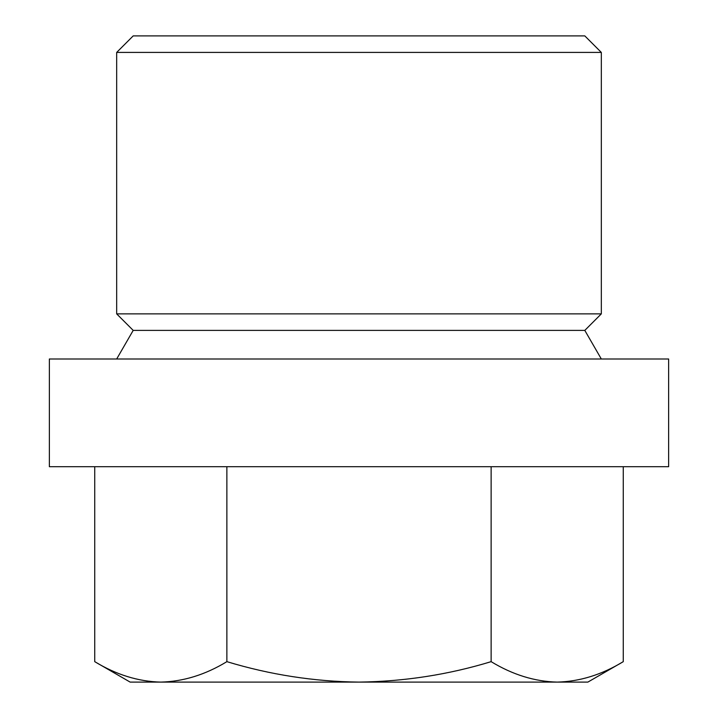 <?xml version="1.0" encoding="UTF-8"?>
<svg xmlns="http://www.w3.org/2000/svg" width="718" height="718" viewBox="0 0 718 718"><rect width="100%" height="100%" fill="white"/><g stroke="black" fill="none" stroke-linecap="round" stroke-linejoin="round"><path stroke-width="1.08" d="M623.269 466.7L623.269 661.655C601.747 674.74 579.722 681.553 557.204 682.1L587.862 682.1L623.269 661.655M116.675 52.414L133.198 35.9L584.811 35.9L601.325 52.423L601.325 313.874L116.675 313.874L116.675 52.414L601.325 52.414M601.325 313.874L584.811 330.388L133.198 330.388L116.675 313.874M133.198 330.388L116.675 359M49.362 359L668.637 359L668.637 466.7L49.362 466.7L49.362 359M94.731 466.7L94.731 661.655C116.298 674.749 138.323 681.561 160.796 682.1L359 682.1C404.324 681.499 448.373 674.687 491.13 661.655C512.706 674.749 534.73 681.561 557.204 682.1L359 682.1C314.242 681.588 270.201 674.776 226.87 661.655L226.87 466.7M491.13 466.7L491.13 661.655M94.731 661.655L130.137 682.1L160.796 682.1C183.323 681.553 205.348 674.74 226.87 661.655M584.802 330.388L601.325 359"/></g></svg>
